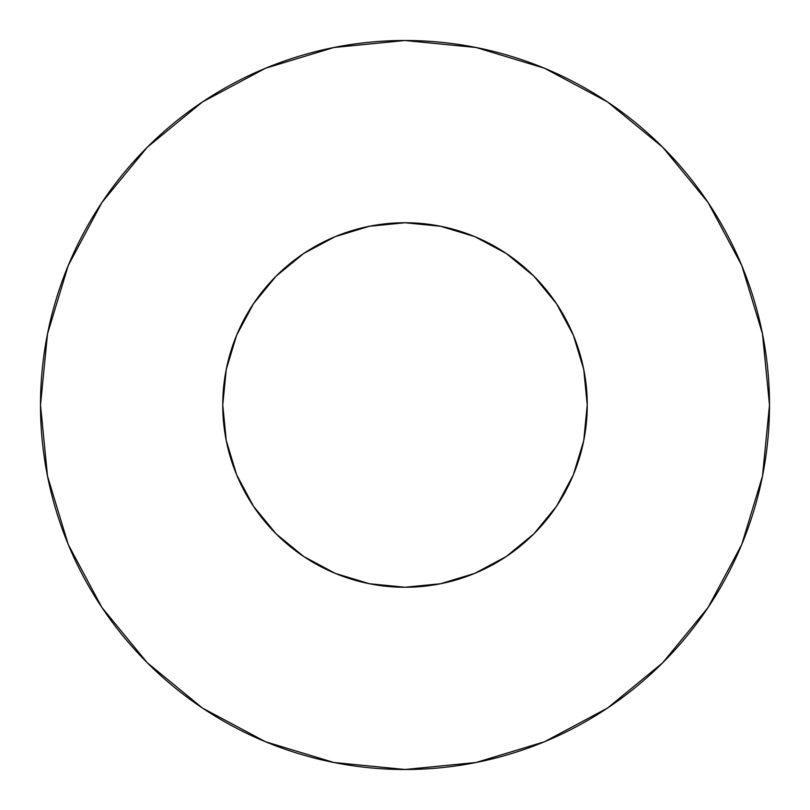 <?xml version="1.0" encoding="UTF-8"?>
<svg xmlns="http://www.w3.org/2000/svg" width="810" height="810" viewBox="0 0 810 810"><rect width="100%" height="100%" fill="white"/><g stroke="black" fill="none" stroke-linecap="round" stroke-linejoin="round"><path stroke-width="1.21" d="M222.75 405A182.25 182.25 0 0 1 405 222.75A182.25 182.25 0 0 1 587.25 405A182.25 182.25 0 0 1 405 587.25A182.25 182.25 0 0 1 222.75 405L226.253 440.559L236.621 474.741L253.469 506.25L276.129 533.871L303.75 556.531L335.259 573.379L369.441 583.747L405 587.25L440.559 583.747L474.741 573.379L506.25 556.531L533.871 533.871L556.531 506.25L573.379 474.741L583.747 440.559L587.25 405L583.747 369.441L573.379 335.259L556.531 303.75L533.871 276.129L506.25 253.469L474.741 236.621L440.559 226.253L405 222.75L369.441 226.253L335.259 236.621L303.75 253.469L276.129 276.129L253.469 303.75L236.621 335.259L226.253 369.441L222.75 405M40.5 405A364.5 364.5 0 0 1 405 40.5A364.5 364.5 0 0 1 769.5 405A364.5 364.5 0 0 1 405 769.5A364.5 364.5 0 0 1 40.5 405L47.507 476.108L68.243 544.492L101.928 607.51L147.258 662.742L202.49 708.072L265.508 741.757L333.892 762.494L405 769.5L476.108 762.494L544.492 741.757L607.51 708.072L662.742 662.742L708.072 607.51L741.757 544.492L762.494 476.108L769.5 405L762.494 333.892L741.757 265.508L708.072 202.49L662.742 147.258L607.51 101.928L544.492 68.243L476.108 47.507L405 40.5L333.892 47.507L265.508 68.243L202.49 101.928L147.258 147.258L101.928 202.49L68.243 265.508L47.507 333.892L40.5 405M582.491 446.391L573.379 474.741M234.424 469.192L226.253 440.559M340.808 234.424L369.441 226.253M446.391 227.509L474.741 236.621M575.576 340.808L583.747 369.441M708.072 202.49L662.742 147.258L607.601 101.999M202.49 101.928L147.258 147.258L101.999 202.399M101.928 607.51L147.258 662.742L202.399 708.001M607.51 708.072L662.742 662.742L708.001 607.601"/></g></svg>
